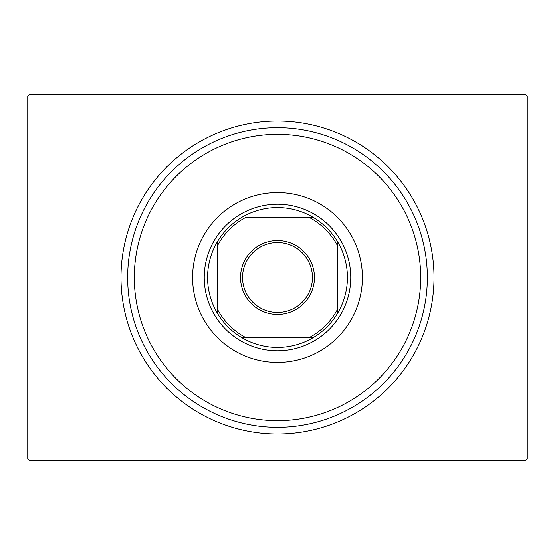 <?xml version="1.0" encoding="UTF-8"?>
<svg xmlns="http://www.w3.org/2000/svg" width="555" height="555" viewBox="0 0 555 555"><rect width="100%" height="100%" fill="white"/><g stroke="black" fill="none" stroke-linecap="round" stroke-linejoin="round"><path stroke-width="0.83" d="M434.01 277.5A156.51 156.51 0 0 1 277.5 434.01A156.51 156.51 0 0 1 120.99 277.5A156.51 156.51 0 0 1 277.5 120.99A156.51 156.51 0 0 1 434.01 277.5M29.748 94.35L525.252 94.35L527.25 96.348L527.25 458.652L525.252 460.65L29.748 460.65L27.75 458.652L27.75 96.348L29.748 94.35M134.31 277.5A143.19 143.19 0 0 0 277.5 420.69A143.19 143.19 0 0 0 420.69 277.5A143.19 143.19 0 0 0 277.5 134.31A143.19 143.19 0 0 0 134.31 277.5M427.35 277.5A149.85 149.85 0 0 1 277.5 427.35A149.85 149.85 0 0 1 127.65 277.5A149.85 149.85 0 0 1 277.5 127.65A149.85 149.85 0 0 1 427.35 277.5M192.585 277.5A84.915 84.915 0 0 1 277.5 192.585A84.915 84.915 0 0 1 362.415 277.5A84.915 84.915 0 0 1 277.5 362.415A84.915 84.915 0 0 1 192.585 277.5M240.537 277.5A36.963 36.963 0 0 1 277.5 240.537A36.963 36.963 0 0 1 314.463 277.5A36.963 36.963 0 0 1 277.5 314.463A36.963 36.963 0 0 1 240.537 277.5M312.465 277.5A34.965 34.965 0 0 0 277.5 242.535A34.965 34.965 0 0 0 242.535 277.5A34.965 34.965 0 0 0 277.5 312.465A34.965 34.965 0 0 0 312.465 277.5M207.57 277.5A69.93 69.93 0 0 0 217.56 313.519L217.56 309.468L217.56 313.519A69.93 69.93 0 0 0 313.519 337.44L309.468 337.44L313.519 337.44A69.93 69.93 0 0 0 337.44 241.48L337.44 245.532L337.44 241.48A69.93 69.93 0 0 0 313.519 217.56L245.532 217.56A67.932 67.932 0 0 0 217.56 245.532L217.56 309.468A67.932 67.932 0 0 0 245.532 337.44L309.468 337.44A67.932 67.932 0 0 0 337.44 309.468L337.44 245.532A67.932 67.932 0 0 0 309.468 217.56L313.519 217.56A69.93 69.93 0 0 0 217.56 241.48L217.56 245.532L217.56 241.48A69.93 69.93 0 0 0 207.57 277.5M350.76 277.5A73.26 73.26 0 0 1 277.5 350.76A73.26 73.26 0 0 1 204.24 277.5A73.26 73.26 0 0 1 277.5 204.24A73.26 73.26 0 0 1 350.76 277.5M337.44 313.519L337.44 309.468L337.44 313.519M241.48 337.44L245.532 337.44L241.48 337.44"/></g></svg>
